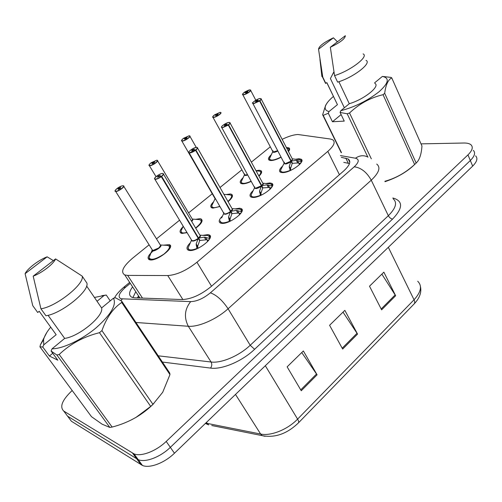 <?xml version="1.0" encoding="UTF-8"?>
<svg xmlns="http://www.w3.org/2000/svg" width="502" height="502" viewBox="0 0 502 502"><rect width="100%" height="100%" fill="white"/><g stroke="black" fill="none" stroke-linecap="round" stroke-linejoin="round"><path stroke-width="0.75" d="M265.916 183.531L269.907 182.96L271.676 183.349C277.48 185.552 260.243 198.328 252.581 197.424L251.025 197.06C249.161 195.874 249.902 193.684 253.24 190.496M235.043 208.876L239.636 208.223L241.054 208.568C247.373 210.802 229.176 224.645 221.539 223.327L220.334 223.02C218.295 221.79 219.023 219.462 222.505 216.029M202.802 235.344L208.01 234.616L209.07 234.892C215.935 237.132 196.677 252.186 189.097 250.398L188.25 250.165C186.035 248.898 186.744 246.426 190.377 242.73M295.496 159.253L298.922 158.751L301.018 159.165C306.339 161.33 289.974 173.152 282.312 172.613L280.423 172.217C278.729 171.075 279.476 169.017 282.676 166.055M256.001 170.693L259.126 170.266L260.808 170.605C262.345 171.577 261.73 173.428 258.976 176.171M251.207 181.385C247.687 183.061 244.807 183.876 242.554 183.839L241.054 183.512C239.448 182.483 240.132 180.544 243.106 177.702M226.214 194.55L230.18 193.967L231.566 194.28C233.48 195.579 232.319 198.039 228.077 201.672M219.901 206.517L212.911 208.11L211.712 207.822C209.968 206.761 210.639 204.709 213.733 201.66M195.516 219.324L200.016 218.671L201.095 218.941C203.354 220.629 201.566 223.71 195.724 228.197M187.077 232.658L182.006 233.424L181.122 233.185C179.227 232.1 179.885 229.922 183.105 226.659M163.508 245.158L169.312 244.65C175.92 246.664 156.655 261.724 149.753 259.835L149.188 259.672C146.791 258.066 148.31 255.003 153.744 250.485L153.744 250.485M286.391 147.525L288.888 147.858C289.999 148.529 289.867 149.759 288.487 151.554M281.107 157.233C277.104 159.36 273.734 160.458 270.998 160.54L269.21 160.194C267.742 159.197 268.432 157.371 271.293 154.71M149.1 244.838L132.541 258.229C122.908 266.524 120.329 272.097 124.791 274.958L127.646 275.403L167.756 275.554C176.773 274.939 186.506 270.503 196.947 262.239L327.812 151.384C334.075 145.8 335.687 141.915 332.65 139.744L330.398 139.029L297.862 134.492C293.526 134.749 288.286 136.362 282.137 139.33M138.47 295.829L139.048 297.975M270.314 146.816L251.358 162.146M241.882 169.808L220.008 187.497M212.258 193.766L188.601 212.892M179.565 220.202L156.492 238.858M475.589 155.858C477.998 158.287 477.025 161.7 472.677 166.093L470.324 160.508C474.704 156.122 475.689 152.733 473.292 150.343C475.689 152.733 474.704 156.122 470.324 160.508L170.341 447.351C160.37 457.096 145.379 462.794 138.251 459.688L67.575 416.164L65.593 413.535M472.677 166.093L174.451 453.218C164.549 462.969 149.596 468.617 142.442 465.454L71.397 421.241L67.575 416.164L138.251 459.688C145.379 462.794 160.37 457.096 170.341 447.351L470.324 160.508L467.964 154.886L166.2 441.434C156.16 451.179 141.131 456.927 134.021 453.883L63.729 411.063C59.418 406.789 62.229 399.937 72.175 390.506M381.62 309.847L369.503 286.215L383.861 272.159L395.645 295.734L381.62 309.847M301.256 390.751L287.131 366.849L303.365 350.954L317.082 374.818L301.256 390.751M342.665 349.066L329.588 325.283L344.843 310.355L357.549 334.081L342.665 349.066M343.01 312.15L357.549 334.081M301.74 352.548L317.082 374.818M381.853 274.13L395.645 295.734M421.027 143.873L463.854 143.02C467.136 142.97 469.508 143.559 470.983 144.796C473.367 147.149 472.363 150.512 467.964 154.886M132.603 286.874C128.801 292.12 128.581 295.59 131.963 297.291L134.743 297.818L182.094 299.543C191.218 299.192 200.925 294.843 211.229 286.491L343.719 170.944C349.806 165.327 351.3 161.337 348.193 158.965L341.291 157.314M132.873 297.579L135.772 291.712M343.782 162.378L349.505 163.533M243.928 92.675L243.966 92.644C242.384 93.962 242.234 94.608 243.52 94.577C246.576 94.338 253.002 89.463 249.626 89.958L244.236 92.606M273.025 150.763L273.019 151.943L273.709 152.068L277.681 150.707L273.163 151.999M244.236 92.443L247.856 91.483C247.8 92.048 247.022 92.575 245.522 93.058L245.679 92.393L245.967 92.952M289.252 150.405L288.594 148.862L289.252 150.412M273.709 152.068L277.681 150.707M269.423 159.153L270.321 160.502M272.818 151.554L269.405 158.877M245.679 92.393L243.966 92.644M245.767 92.324L246.074 92.914M290.175 170.624L289.246 166.287L290.997 161.255L292.189 163.539L290.489 168.666L290.827 170.329M260.18 98.53L261.015 98.662C261.598 98.969 261.228 99.672 259.898 100.77L291.273 161.029L296.356 160.358L301.52 161.688L300.654 160.188L301.595 161.813M284.383 162.228L284.421 163.539L285.149 163.683L290.997 161.255M259.898 100.77L259.729 100.638C261.379 99.227 261.498 98.53 260.099 98.555C256.829 98.775 250.153 103.889 253.705 103.468L259.609 100.99L290.965 161.205C288.449 163.006 286.322 163.809 284.59 163.608M259.446 100.858L257.783 100.952L255.568 101.837C255.6 101.222 256.409 100.664 258.009 100.162L257.915 100.946M280.549 171.025L281.653 172.569M297.466 160.496L299.048 163.564L301.131 162.654M299.725 164.367L299.336 164.537L299.048 163.564M285.149 163.677L290.965 161.205M290.532 169.77L289.265 167.348M291.273 161.029L292.459 163.313L291.838 162.874M298.709 162.924L292.459 163.313M257.877 100.883L259.729 100.638M292.446 159.441L291.242 160.973C292.49 159.843 292.798 159.065 292.164 158.638L261.278 99.17M214.21 115.121L214.247 115.096C212.584 116.477 212.365 117.186 213.595 117.217C216.55 117.098 223.258 112.015 219.964 112.398L214.542 115.058M244.662 173.918L244.769 175.047L247.524 174.69L244.92 175.104M220.001 112.379L214.511 114.889L218.081 113.985C218.019 114.594 217.228 115.146 215.691 115.629L215.91 114.902L216.237 115.498M261.272 173.297L260.5 171.621L261.272 173.309M245.352 175.16L247.524 174.69M241.192 182.37L242.202 183.814M244.537 174.627L241.186 181.862M215.91 114.902L214.247 115.096M216.004 114.826L216.349 115.454M189.141 135.778L189.7 135.898C191.689 136.337 184.918 141.093 182.351 141.049L181.9 140.999C182.421 140.397 179.854 141.84 183.236 138.514L183.255 138.508C181.498 139.964 181.209 140.736 182.389 140.83C185.225 140.842 192.222 135.534 189.034 135.797L183.575 138.483M183.544 138.288L184.962 138.301L187.02 137.46C186.964 138.106 186.148 138.684 184.573 139.173L184.868 138.376L185.225 139.004M232.137 197.135L231.271 195.316M215.088 198.139L215.496 199.175M211.781 206.573L212.911 208.11M219.788 206.322C214.743 208.186 212.064 208.079 211.762 205.996L212.691 208.016L211.875 207.163M215.076 198.666L211.788 205.707M184.868 138.376L183.255 138.508M184.962 138.301L185.338 138.96M156.869 160.213L157.302 160.32C159.46 160.753 152.288 165.886 149.759 165.71L149.427 165.666C149.966 164.832 147.124 166.633 150.882 162.949L150.901 162.949C149.056 164.474 148.686 165.321 149.797 165.478C152.508 165.641 159.818 160.1 156.737 160.232L151.259 162.93M191.532 221.175C192.63 220.02 192.837 219.255 192.166 218.885C192.774 219.443 192.561 220.209 191.532 221.175L192.523 219.707M156.775 160.207L151.19 162.723L152.558 162.805L154.591 161.958C154.534 162.661 153.7 163.257 152.081 163.752L152.457 162.88L152.853 163.545M200.781 219.983L201.773 221.947L200.813 220.001M181.109 231.83L182.37 233.455M186.926 232.407C183.211 233.411 181.26 233.041 181.078 231.284L182.119 233.361L181.184 232.37M183.01 226.496L181.172 230.606M152.457 162.88L150.901 162.949M152.558 162.805L152.972 163.495M117.066 188.501L117.098 188.482C115.153 190.089 114.701 191.011 115.742 191.249C118.309 191.569 125.952 185.765 122.996 185.759C121.547 185.834 119.689 186.662 117.412 188.244L117.499 188.482M152.188 249.739L152.859 250.498C154.465 250.573 156.417 249.745 158.72 248.013C160.565 246.407 161.054 245.334 160.201 244.8C160.841 245.735 160.345 246.802 158.72 248.013C156.36 249.783 154.39 250.611 152.796 250.485M123.034 185.734L121.584 186.004L117.399 188.244L118.698 188.407L120.706 187.56C120.649 188.313 119.783 188.94 118.127 189.442L118.591 188.488L119.03 189.191M169.055 245.748L170.109 247.806L169.074 245.748M152.853 250.498L158.72 248.013L160.602 245.673M149.094 258.21L150.493 259.923M160.514 244.989L165.698 245.29C171.226 245.309 170.642 248.252 163.934 254.106C155.733 259.421 150.769 260.613 149.056 257.702L150.211 259.823L149.157 258.687M151.027 252.562L149.056 257.702L152.257 249.852M118.591 188.488L117.098 188.482C112.975 192.473 116.2 190.829 115.479 191.444L115.109 190.986M118.698 188.407L119.15 189.135M260.45 195.542L259.572 191.042L261.423 185.847L262.678 188.15L260.883 193.433L261.247 195.184M229.132 122.4L229.834 122.532C230.487 122.858 230.085 123.63 228.617 124.847L261.711 185.608L266.989 184.849L272.285 186.192L271.325 184.397M254.752 186.876L254.909 188.137L255.518 188.269L261.423 185.847M228.617 124.847L228.448 124.716C230.186 123.228 230.38 122.463 229.031 122.425C225.875 122.507 218.903 127.853 222.355 127.558L228.316 125.08L261.391 185.796C258.906 187.591 256.804 188.394 255.085 188.2M228.153 124.942L226.546 124.967L224.35 125.851C224.375 125.193 225.21 124.609 226.854 124.101L226.684 124.967M251.056 195.742L252.311 197.399M268.131 184.987L269.806 188.074L271.808 187.208M269.976 189.373L269.806 188.074M254.539 187.459L254.909 188.131L254.539 187.459M255.518 188.263L261.391 185.79M271.281 184.366L272.285 186.192M260.914 194.575L259.572 192.134M261.711 185.608L262.966 187.911L262.276 187.403M269.442 187.428L262.966 187.911M226.647 124.891L228.448 124.716M263.01 183.851L261.68 185.552C263.054 184.303 263.387 183.443 262.678 182.985L230.136 123.084M221.344 223.208L220.24 220.88C220.598 223.327 223.628 223.478 229.339 221.326L228.579 216.889L230.543 211.518L231.868 213.839L229.966 219.299L230.355 221.137M229.985 210.539L230.845 211.273L236.335 210.42L241.769 211.769L240.772 209.673M223.823 212.622L224.105 213.821L224.582 213.934C226.32 213.927 228.303 213.105 230.512 211.467L230.543 211.518M196.677 147.356L197.248 147.481C197.97 147.833 197.524 148.68 195.905 150.029L195.736 149.891C197.568 148.322 197.844 147.488 196.558 147.375C193.527 147.312 186.236 152.897 189.574 152.74L195.592 150.274L230.512 211.467C228.059 213.262 225.988 214.065 224.287 213.883M195.429 150.129L193.885 150.079L191.714 150.958C191.733 150.249 192.586 149.64 194.28 149.125L194.036 150.085M220.265 221.57L221.671 223.34M237.509 210.551L239.272 213.664L241.198 212.835M239.448 214.944L239.272 213.664M223.685 213.093L224.105 213.821L223.685 213.093M240.74 209.66L241.788 211.794M229.985 220.472L228.567 218.019M230.845 211.273L232.169 213.588L231.391 213.005M230.807 211.216L230.813 211.223C232.326 209.83 232.69 208.888 231.905 208.399L197.581 148.071M238.896 213.011L232.169 213.588M195.905 150.029L230.813 211.216L232.275 209.321M193.985 149.998L195.736 149.891M196.96 248.772L196.188 243.903L198.271 238.356L199.67 240.69L197.65 246.331L198.026 248.295M162.723 173.472L163.144 173.579C163.947 173.956 163.457 174.891 161.669 176.39L198.585 238.099L204.295 237.145L209.874 238.5M191.438 239.893L192.247 240.759C193.948 240.828 195.943 240.006 198.24 238.299L198.271 238.356M161.669 176.39L161.493 176.246C163.432 174.596 163.796 173.673 162.579 173.485C159.68 173.259 152.05 179.107 155.262 179.107C156.862 179.007 158.833 178.135 161.173 176.491L198.24 238.306C195.818 240.088 193.772 240.897 192.103 240.734M161.173 176.491L159.699 176.359L157.553 177.244C157.572 176.478 158.45 175.838 160.188 175.317L159.868 176.371M188.087 248.584L189.656 250.467M205.513 237.27L207.37 240.402L209.215 239.617M207.564 241.644L207.37 240.402M189.361 250.435L188.087 248.603M209.911 238.381L208.807 236.028M197.656 247.549L196.163 245.076M198.585 238.099L199.978 240.433L199.099 239.743M206.975 239.743L199.978 240.433M159.812 176.271L161.493 176.246M200.172 235.927L198.547 238.042C200.223 236.505 200.618 235.469 199.746 234.949L163.52 174.213M341.115 114.588L332.456 121.754L328.314 113.251L323.2 115.347L322.635 114.763L325.622 105.313L327.549 102.364M328.314 113.251L329.011 111.551C325.296 110.628 324.267 108.419 325.93 104.918C327.21 102.389 329.701 99.565 333.41 96.459M329.011 111.551L337.432 104.661L326.802 82.679M337.432 104.661L326.865 82.629L325.509 83.301L324.424 81.042M325.829 83.451L322.761 77.057L321.895 76.53L321.6 73.963M322.761 77.057L318.544 49.196C318.971 46.153 323.934 42.356 333.416 37.819L337.426 41.798M333.416 37.819L318.544 49.196M333.667 72.244L330.416 78.563L344.353 107.792M332.92 73.537L334.05 72.552M414.708 164.418C407.197 171.778 397.308 177.526 385.053 181.661M416.171 163.075L417.651 161.399C420.042 158.136 421.479 153.003 421.969 146L391.742 77.879C388.096 79.743 385.749 84.888 384.689 93.309L416.171 163.075L414.627 164.487L383.051 94.69C370.463 97.664 359.288 103.763 349.536 112.988L371.317 158.82M384.871 181.278C395.921 178.197 405.842 172.6 414.627 164.487M341.191 152.614L322.635 114.763M323.2 115.347L341.492 152.664M367.809 157.038L347.196 113.785L340.092 112.448L340.795 110.722C354.851 106.995 367.627 100.657 379.11 91.709C388.711 83.037 389.803 77.942 382.386 76.429L374.617 82.836M349.536 112.988L347.196 113.785M384.689 93.309L383.051 94.69M382.386 76.429L390.989 77.396L391.742 77.879M338.881 81.719L349.285 103.719L340.795 110.722M374.856 83.357C380.654 86.124 364.176 99.396 349.285 103.719M366.027 60.372C372.208 62.957 353.621 77.352 337.633 82.127L334.552 75.614C350.553 70.732 369.24 56.368 363.097 53.909M330.341 47.251L345.345 35.698C345.181 38.685 340.18 42.538 330.341 47.251L334.552 75.614M332.456 121.754L344.246 121.107L340.092 112.448M52.735 353.276L49.409 356.031L42.777 347.026L39.94 346.819L91.508 416.704L102.119 424.19L109.825 427.434L56.877 355.008L51.072 351.011L52.07 348.796C62.637 348.89 81.826 339.804 96.102 327.844C111.049 314.547 116.828 304.664 113.439 298.194L101.599 307.952C104.178 315.702 79.241 336.528 64.67 338.404L52.07 348.796M42.777 347.026L43.756 344.855L43.548 339.685C44.452 336.007 46.837 331.835 50.715 327.166M94.445 297.473L106.267 295.044L101.944 295.653M39.94 346.819L40.436 344.742L46.899 332.337M43.756 344.855L56.161 334.708L39.225 311.265L37.694 312.482L32.755 305.655L25.1 273.684C27.346 268.639 38.736 259.973 47.144 256.823L53.375 260.613M47.144 256.823L25.1 273.684M97.043 301.275L104.209 295.414M153.825 403.514C148.686 408.728 142.838 413.297 136.274 417.218L131.549 419.81M113.439 298.194L115.529 297.811L121.71 301.144L169.776 373.118L169.958 374.611L121.735 302.461C113.188 308.14 106.587 317.528 101.931 330.623L152.959 404.336L162.717 392.263L169.958 374.611M152.959 404.336L150.7 406.413L99.484 332.682C83.727 336.629 70.299 343.895 59.205 354.481L112.141 427.058C120.7 424.855 128.7 421.598 136.142 417.281L150.7 406.413M112.141 427.058L109.825 427.434M59.205 354.481L56.877 355.008M101.931 330.623L99.484 332.682M121.71 301.144L121.735 302.461M48.073 315.306L64.67 338.404M101.599 307.952L86.608 285.996M82.133 276.081L86.846 282.996C90.002 290.608 61.495 313.737 45.946 315.758L40.932 308.799C56.462 306.647 85.183 283.542 82.133 276.081L55.584 258.906C53.77 263.782 41.892 272.988 33.182 276.163L40.932 308.799M33.182 276.163L55.584 258.906M110.195 300.867L106.267 295.044M49.409 356.031L57.799 360.185L51.072 351.011M137.272 297.912L138.502 296.124M339.415 174.696L327.812 151.384M211.53 286.228L196.947 262.239M182.872 299.55L167.756 275.554M142.486 298.1L127.646 275.403M265.031 436.294L262.151 435.629C274.87 438.089 286.937 433.872 298.351 422.973C298.985 422.351 298.734 421.065 297.592 419.114L414.043 299.776C414.947 301.708 414.953 303.114 414.075 303.992L298.477 422.847M211.737 425.52L262.151 435.629L260.632 434.029C270.785 436.301 287.627 429.561 297.592 419.114L265.326 365.726M388.335 247.298L414.043 299.776C421.103 291.982 422.326 285.807 417.714 281.252M205.387 423.437L208.663 424.899L207.157 423.393L260.632 434.029L235.507 394.44M205.789 423.048L207.157 423.393L206.485 422.377M174.451 453.218L166.2 441.434M141.024 464.733L132.616 453.193M342.188 348.2L357.047 333.253M381.181 308.987L395.174 294.912M300.742 389.878L316.555 373.977M130.288 283.341L125.676 287.138C119.049 293.024 117.474 296.902 120.938 298.765L190.66 301.633C196.872 301.42 203.448 298.483 210.382 292.829L354.249 166.802C359.093 162.171 359.501 159.31 355.466 158.212L340.438 155.582M120.85 300.642L122.331 298.979M392.796 198.014L393.599 198.196C403.206 201.296 402.861 208.255 392.583 219.085L254.614 349.285C242.171 361.277 221.997 369.805 210.539 368.085L162.384 362.049M63.729 411.063L67.575 416.164M376.726 164.085C380.88 167.404 379.06 172.776 371.26 180.193L388.341 215.703C395.865 208.192 397.484 202.57 393.191 198.848M354.249 166.802C361.045 167.681 366.717 172.148 371.26 180.193L228.077 308.768C216.563 319.297 198.415 327.229 188.319 326.269L211.091 362.011C221.282 363.448 239.128 355.874 250.203 345.276L388.341 215.703C389.426 217.636 390.838 218.759 392.583 219.085M190.66 301.633C184.617 309.245 183.839 317.452 188.319 326.269L135.96 322.479M158.224 355.818L211.091 362.011C212.164 364.107 211.982 366.134 210.539 368.085M210.382 292.829C216.55 295.019 222.449 300.334 228.077 308.768L250.203 345.276L254.614 349.285M355.466 158.212C359.689 155.319 363.875 154.961 368.01 157.145M123.548 287.433L125.676 287.138M348.319 163.225L345.822 158.124M277.832 150.989C274.782 152.526 273.094 152.777 272.749 151.736L272.793 151.516M249.701 89.94L250.492 90.053C252.186 90.492 246.099 94.614 243.483 94.79L242.579 94.389M281.026 157.076C273.992 160.508 270.126 160.991 269.43 158.519L272.749 151.736L273.025 151.943L272.743 151.416M286.749 148.203C288.775 148.366 289.29 149.351 288.273 151.146M270.183 160.483L269.442 158.406M290.815 161.751C287.044 164.06 284.803 164.556 284.094 163.244L284.145 163.012M292.371 158.795L291.775 160.947M259.609 100.99L253.667 103.694L252.682 103.217M290.106 170.423C284.019 172.757 280.838 172.707 280.549 170.266L284.094 163.244L284.421 163.539L284.094 162.912M290.52 160.339L291.242 160.973M281.396 172.443L280.549 170.266L281.748 167.894M292.446 158.839L297.517 159.523C299.851 159.36 301.012 159.956 300.999 161.299M296.356 160.358L297.586 162.73M289.246 166.287L290.489 168.666M247.687 174.978C245.641 175.7 244.568 175.65 244.468 174.821L244.512 174.577M220.052 112.373L220.736 112.492C222.568 112.937 216.155 117.355 213.563 117.43L212.735 116.997M214.228 115.102C211.041 118.353 213.563 116.734 213.005 117.386L244.455 174.483M256.076 170.831L257.633 171.019C261.36 170.925 261.762 172.55 258.837 175.907M251.113 181.216C244.97 183.895 241.657 184.077 241.186 181.762L241.23 181.448M215.904 199.558L215.044 198.61M215.339 199.118L181.598 140.591M223.886 194.312L228.241 194.757C232.815 194.726 232.721 196.96 227.958 201.459M215.339 199.125L215 198.886L211.844 205.437M192.398 219.041C193.144 219.424 192.912 220.234 191.714 221.476M156.015 176.622L149.088 165.227M192.473 219.073L197.625 219.493C202.971 219.594 202.3 222.43 195.604 228.008M183.255 226.32L181.222 230.443M160.452 244.957C163.621 246.093 152.326 253.253 152.219 250.178L152.627 250.435M123.159 185.746L123.454 185.834C125.782 186.261 118.171 191.814 115.698 191.482L152.621 250.435M261.228 186.355C257.488 188.67 255.261 189.16 254.545 187.817L254.596 187.56M262.904 183.155C263.619 183.556 263.399 184.347 262.232 185.52M228.316 125.08L222.317 127.784L221.413 127.276M260.908 184.899L261.68 185.552M260.381 195.322C254.476 197.568 251.364 197.468 251.05 195.014L252.33 192.379M262.985 183.192L267.986 183.776C270.609 183.544 271.864 184.221 271.751 185.803M266.989 184.849L268.281 187.24M270.402 188.94L270.082 189.078M259.572 191.042L260.883 193.433M230.343 212.045C226.628 214.373 224.413 214.85 223.697 213.488L223.741 213.193M232.15 208.568C232.928 209.008 232.677 209.874 231.391 211.173M195.592 150.274C193.264 151.905 191.243 152.809 189.53 152.978L188.721 152.439M196.596 147.356L193.728 148.203C190.496 150.092 188.834 151.416 188.739 152.175L224.105 213.821L223.697 213.488L221.608 217.95M232.225 208.606L237.182 209.077C240.113 208.769 241.456 209.535 241.217 211.38M236.335 210.42L237.697 212.829M228.579 216.889L229.966 219.299M198.058 238.896C194.381 241.224 192.178 241.7 191.457 240.32L191.5 239.994M200.016 235.118C200.863 235.595 200.58 236.549 199.15 237.986M161.337 176.641C158.914 178.342 156.875 179.245 155.218 179.346L154.497 178.787M197.656 237.333L198.547 238.042M196.884 248.509C191.387 250.567 188.438 250.372 188.043 247.932L189.499 244.694M200.078 235.149L205.023 235.501C208.274 235.093 209.698 235.965 209.303 238.105M204.295 237.145L205.732 239.567M196.188 243.903L197.65 246.331M271.676 183.349L272.655 185.169M241.054 208.568L242.159 210.526M209.07 234.892L210.307 236.988M301.018 159.165L301.884 160.847M260.808 170.605L261.642 172.148M231.566 194.28L232.501 195.931M201.095 218.941L202.13 220.698M169.312 244.65L170.46 246.507M288.888 147.858L289.629 149.289M139.901 298.006L124.791 274.958M420.456 286.623C421.711 292.377 419.641 298.106 414.25 303.81M142.442 465.454L134.021 453.883M129.667 282.394L123.806 287.219C119.037 291.373 115.924 294.969 114.469 298.006M349.794 162.234L348.193 158.965M273.019 151.943L242.817 94.752C243.313 94.175 241.06 95.556 243.947 92.65M250.718 90.479L255.807 100.218M249.657 89.94C249.651 89.488 243.972 92.242 244.217 92.45M284.421 163.539L252.682 103.117C250.649 103.682 258.618 98.028 260.13 98.536M298.671 162.912L299.261 164.06M242.008 183.719L241.186 181.762L244.468 174.821L244.775 175.047M189.982 136.393L196.238 147.381M189.066 135.778L183.525 138.295M157.615 160.853L192.166 218.885M123.806 186.399L160.201 244.8M252.017 197.273L251.05 195.014L254.545 187.817L254.909 188.137L221.445 126.993C221.577 126.24 223.258 124.96 226.477 123.166L229.069 122.406M189.292 250.335L188.043 247.932L191.457 240.32L191.908 240.671L154.898 179.296L154.741 177.997C160.27 172.926 162.284 173.566 162.617 173.46M325.93 104.918L325.622 105.313M322.441 76.913L325.509 83.301M319.95 59.462L321.895 76.53M43.548 339.685L40.436 344.742"/></g></svg>
